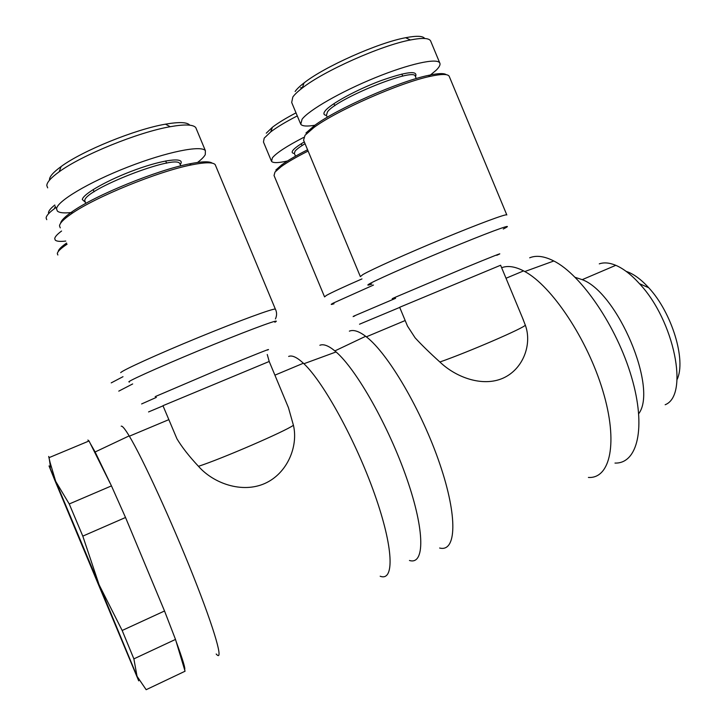<?xml version="1.0" encoding="UTF-8"?>
<svg xmlns="http://www.w3.org/2000/svg" width="726" height="726" viewBox="0 0 726 726"><rect width="100%" height="100%" fill="white"/><g stroke="black" fill="none" stroke-linecap="round" stroke-linejoin="round"><path stroke-width="1.09" d="M288.658 356.43C292.07 355.014 296.979 357.283 303.377 363.227L303.913 363.735C323.524 382.13 355.822 440.764 374.68 494.306C393.692 547.939 394.59 581.844 380.179 576.226M319.867 345.267C323.497 343.779 328.506 345.658 334.877 350.912L336.074 351.947C356.502 369.507 388.827 426.443 406.914 478.906C425.155 531.459 424.755 565.318 409.455 560.472M110.161 483.298L90.178 443.287L95.124 451.971L111.459 485.894L125.525 517.493L82.8 536.124L99.117 584.82L55.702 481.374L69.242 503.971L82.8 536.124M125.525 517.493L164.53 610.993L175.501 639.424L133.874 658.863L137.032 676.287L99.117 584.82L122.168 630.477L133.874 658.863M175.501 639.424L176.055 641.267C182.879 659.898 185.72 669.345 184.576 669.599L185.066 671.223L146.162 689.7L137.032 676.287L138.711 680.861L54.441 479.396L49.032 465.938L50.248 468.633L50.085 462.507L55.702 481.374L50.248 468.633M121.188 426.18C122.313 425.708 124.972 428.948 129.164 435.881L129.355 436.199C142.36 457.698 171.409 520.832 193.297 576.036C215.277 631.366 224.107 663.274 216.194 654.008M60.267 227.873L59.514 225.904C59.759 223.154 63.706 219.143 71.348 213.871C94.906 197.173 158.431 171.3 191.346 164.929C204.995 162.188 212.945 162.089 215.195 164.63L215.722 165.9M285.735 401.151L288.467 407.731L293.431 425.282C298.431 446.308 287.414 473.443 264.763 483.507C242.085 493.553 213.58 483.525 198.47 466.31C189.15 456.345 181.972 447.18 176.944 438.803L162.96 405.689L269.21 361.475L267.25 354.497M57.862 254.989L57.318 253.628C57.481 251.777 60.14 249.036 65.286 245.424L67.082 244.208M85.759 203.416L84.788 200.648C83.817 189.722 176.182 153.858 179.803 163.604L180.175 164.503M180.22 164.611L180.856 163.559C184.259 157.061 163.649 159.511 135.962 169.594C108.301 179.585 82.8 194.005 82.31 199.568L85.241 202.173M70.894 212.564C63.77 213.308 59.251 212.8 57.345 211.039L56.564 208.97C56.492 201.565 88.499 182.344 127.658 167.116C166.808 151.816 201.447 144.937 205.394 150.699L205.276 154.629C204.07 156.825 201.501 159.43 197.572 162.442M47.68 187.852L46.8 185.547C46.918 182.253 51.029 177.679 59.142 171.817C81.711 155.146 138.494 132.114 170.211 126.705C184.694 124.155 193.225 124.464 195.793 127.631L196.401 129.11M65.767 241.059C60.194 241.713 56.701 241.404 55.285 240.134L54.731 238.7C54.858 236.894 57.136 234.335 61.583 231.022M46.754 219.66L46.128 218.063C46.201 215.858 48.951 212.736 54.386 208.716L55.92 207.618M638.744 413.657C658.028 388.301 617.654 292.642 582.225 279.655L575.192 277.35M665.161 404.736C689.237 395.543 674.454 320.656 639.479 283.694C631.33 274.709 623.434 268.584 615.793 265.317C609.513 262.703 604.005 262.222 599.277 263.865M677.068 379.526C686.442 360.377 671.868 312.434 648.699 287.723C640.886 279.174 633.381 273.729 626.184 271.388M48.687 456.445L50.085 462.507M50.148 464.704L49.069 457.571M501.648 267.731C507.637 265.407 514.952 266.46 523.582 270.889L524.798 271.542C551.76 285.98 587.497 339.278 602.87 390.906C618.434 442.606 610.312 478.861 588.405 477.454M529.681 257.803C536.269 255.089 544.318 256.151 553.82 260.988C581.272 274.737 616.837 326.546 631.566 377.139C646.494 427.805 637.473 463.878 614.986 463.07M349.369 331.147C353.417 329.468 358.844 331.174 365.65 336.292L366.34 336.828C388.011 353.371 421.643 410.417 439.765 463.841C458.052 517.348 456.373 552.441 439.629 548.021M360.277 276.415L303.577 140.154L305.02 135.272L313.904 127.531C336.247 110.742 400.171 82.537 430.382 76.312C441.535 73.907 447.797 73.889 449.185 76.257L449.33 76.62M522.348 317.534L525.306 325.103C532.321 344.07 523.382 369.126 503.027 378.173C482.654 387.203 456.073 377.511 439.883 362.002C429.946 353.036 421.679 344.968 415.09 337.799L407.486 326.083L399.663 307.279L500.604 265.244M324.504 296.743L274.038 175.492L275 172.044L281.134 166.681C287.305 162.225 296.299 157.016 308.114 151.053M327.254 117.276L326.428 115.28L327.499 111.858C336.347 98.845 413.929 67.327 415.254 76.157L415.372 76.457M415.472 76.693C418.412 70.177 406.769 71.538 380.533 80.786C356.366 89.843 330.639 103.927 325.23 110.806C323.124 113.456 323.551 114.998 326.491 115.434M314.866 125.253C307.007 126.551 302.297 126.224 300.764 124.273L302.061 119.264C308.804 110.171 340.821 91.712 375.043 77.782C409.273 63.788 437.37 57.681 439.784 63.008C440.591 64.65 439.366 67.073 436.108 70.286L429.411 75.849M300.41 123.429L291.689 102.475L292.814 97.039C294.575 94.525 297.724 91.521 302.261 88.046C323.669 71.048 381.114 45.411 410.399 39.975C422.223 37.679 428.948 37.979 430.591 40.883L430.763 41.309M295.509 156.208L294.375 153.495L295.101 151.081C296.689 149.184 300.001 146.725 305.047 143.684M304.312 141.906C298.558 145.309 294.82 148.059 293.077 150.155C291.525 152.106 291.952 153.204 294.348 153.449M287.46 160.99C278.412 163.005 273.103 163.132 271.533 161.372L272.395 157.832C276.343 152.968 286.734 146.171 303.586 137.459M271.243 160.682L263.456 141.987L264.2 138.14L270.698 131.923C276.869 127.195 285.735 121.859 297.288 115.915M296.008 112.866C285.817 118.193 277.949 122.993 272.404 127.259L266.27 133.185M271.17 130.644L271.388 130.045M307.579 149.783C296.335 155.491 287.741 160.491 281.824 164.775L275.826 170.047M424.71 38.487C422.922 35.873 416.57 35.619 405.634 37.716C378.028 42.78 324.241 66.792 304.049 82.927C299.765 86.222 296.789 89.071 295.119 91.485M300.573 87.828L302.461 87.474M446.281 74.696C444.094 73.045 438.132 73.272 428.413 75.377C398.855 81.43 336.501 108.954 314.63 125.426L305.936 133.03M87.882 440.047L89.035 440.981L49.295 457.543M69.242 503.971L111.459 485.894M90.178 443.287L89.035 440.981M122.168 630.477L164.53 610.993M127.649 522.584L162.406 605.911M176.055 641.267L184.576 669.599M54.831 205.004C50.666 208.298 48.542 210.903 48.47 212.809M66.611 243.065L66.057 243.446C61.029 246.994 58.425 249.68 58.252 251.505M189.776 125.19C187.308 122.131 179.213 121.796 165.474 124.173C135.544 129.192 82.383 150.754 61.129 166.535C53.488 172.08 49.604 176.436 49.459 179.612M212.282 163.178C209.46 161.154 201.819 161.39 189.377 163.885C157.161 170.075 95.206 195.312 72.164 211.683C64.913 216.693 61.057 220.559 60.603 223.272M129.391 382.103L128.838 381.785C130.97 379.553 171.608 361.639 213.58 344.56C255.606 327.444 283.122 317.571 274.873 322.253M275.49 309.367L275.354 309.104C273.412 308.232 239.353 320.692 198.588 337.436C157.823 354.161 122.649 370.151 120.697 372.647M267.504 350.059C273.638 347.155 252.267 355.622 220.441 368.763L155.183 396.623M156.38 397.376L141.615 403.946M148.558 411.932L163.032 405.852M118.774 391.132L132.667 383.945M123.003 376.685L111.214 382.883M506.83 214.96L506.793 214.878C506.131 213.716 478.334 224.016 442.506 238.872C406.714 253.701 371.739 269.437 362.955 274.519L360.359 276.606M371.857 284.075C366.984 285.672 366.53 285.4 370.496 283.258C380.115 278.067 422.986 259.327 460.22 244.145C497.6 228.89 516.295 222.474 503.272 229.017M496.756 255.316C506.63 250.887 491.983 256.614 463.624 268.339L394.499 297.596C391.196 299.103 391.323 299.185 394.871 297.823M395.597 298.313L354.469 315.828C352.164 316.872 352.255 316.926 354.733 315.982M359.524 324.204L399.717 307.407M334.033 303.749C330.62 304.856 330.303 304.666 333.071 303.178L373.482 285.046M361.965 278.92C343.353 287.051 331.492 292.56 326.364 295.437L324.567 296.898M525.306 325.103C525.197 327.48 468.56 352.001 439.883 362.002M293.431 425.282C284.964 431.407 221.639 458.823 198.47 466.31M336.074 351.947L303.913 363.735M95.124 451.971L129.164 435.881M275.426 318.968C276.987 315.511 276.96 312.216 275.354 309.104L215.195 164.63M129.355 436.199L168.786 419.664M274.909 375.16L303.377 363.227M93.155 189.559L94.09 191.8M180.747 165.873L179.803 163.604M205.394 150.699L195.793 127.631M615.793 265.317L582.225 279.655M648.699 287.723L639.479 283.694M553.82 260.988L524.798 271.542M334.877 350.912L365.65 336.292M366.34 336.828L405.181 320.538M506.022 278.258L523.582 270.889M301.281 143.748L302.034 145.563M333.933 103.646L334.804 105.733M416.252 78.562L415.254 76.157M439.784 63.008L430.591 40.883M272.404 127.259L270.698 131.923M281.824 164.775L281.134 166.681M304.049 82.927L302.261 88.046M405.634 37.716L410.399 39.975M314.63 125.426L313.904 127.531M428.413 75.377L430.382 76.312M401.85 74.034L402.721 76.139M500.604 265.235L523.473 320.239M449.185 76.257L506.793 214.878M55.358 206.266L54.386 208.716M66.057 243.446L65.286 245.424M61.129 166.535L59.142 171.817M165.474 124.173L170.211 126.705M72.164 211.683L71.348 213.871M189.377 163.885L191.346 164.929M165.691 160.954L166.626 163.187M269.201 361.466L288.476 407.731"/></g></svg>
